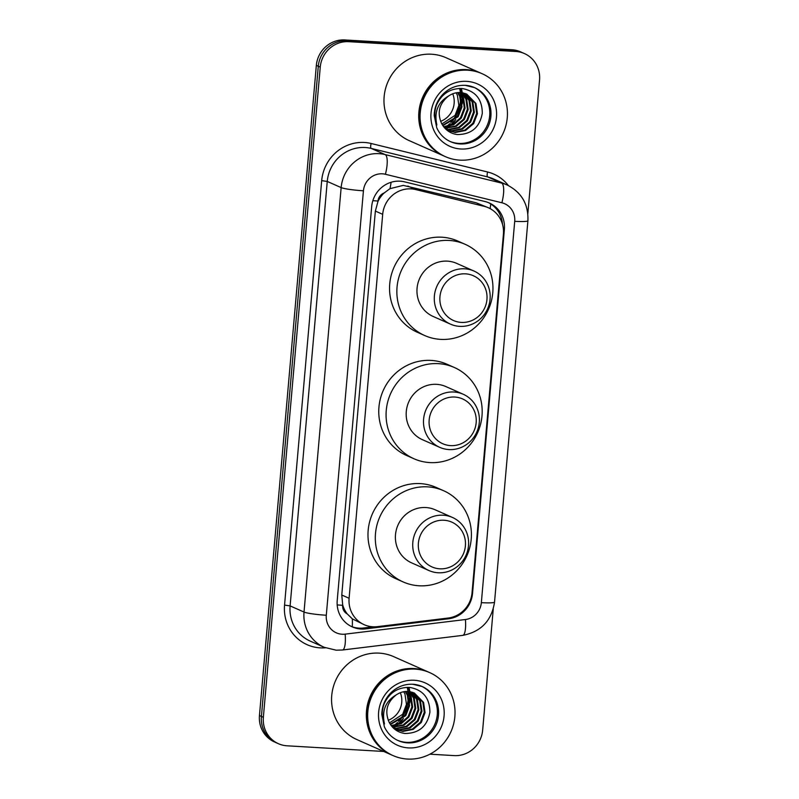 <?xml version="1.0" encoding="UTF-8"?>
<svg xmlns="http://www.w3.org/2000/svg" width="799" height="799" viewBox="0 0 799 799"><rect width="100%" height="100%" fill="white"/><g stroke="black" fill="none" stroke-linecap="round" stroke-linejoin="round"><path stroke-width="1.2" d="M488.329 207.74A27.216 26.007 113.9 0 0 484.164 206.322L415.66 189.553A27.216 26.007 113.9 0 0 411.165 188.874A27.216 26.007 113.9 0 0 382.691 214.322L349.103 598.281A27.216 26.007 113.9 0 0 364.184 624.698A27.216 26.007 113.9 0 0 377.418 626.646L448.149 618.046A27.216 26.007 113.9 0 0 472.049 592.738L503.42 234.157A27.216 26.007 113.9 0 0 488.329 207.74L476.244 202.806L403.285 185.388L389.972 188.664L384.039 193.058A9.069 8.669 113.9 0 0 378.007 201.028A27.216 2.697 -175 0 1 372.853 200.669M347.225 613.902A27.216 26.007 -66.1 0 1 342.681 604.833L342.641 605.302A9.069 8.669 113.9 0 0 347.225 613.902L352.329 618.865L364.184 624.698M378.007 201.028L377.967 201.498A27.216 26.007 -66.1 0 1 384.039 193.058M377.967 201.498L375.36 211.076L341.772 595.035L342.681 604.833M400.139 181.183A27.216 26.007 113.9 0 0 371.675 206.631L337.218 600.508A27.216 26.007 113.9 0 0 352.299 626.915A27.216 26.007 113.9 0 0 365.533 628.873L448.639 618.766A27.216 26.007 113.9 0 0 472.529 593.457L504.379 229.403A27.216 26.007 113.9 0 0 489.298 202.986A27.216 26.007 113.9 0 0 485.133 201.568L404.634 181.862A27.216 26.007 113.9 0 0 400.139 181.183M407.21 687.36A36.285 34.687 -66.1 0 1 407.77 690.076A36.285 34.687 -66.1 0 1 407.81 690.326A36.285 34.687 -66.1 0 0 407.77 690.076A36.285 34.687 -66.1 0 0 407.21 687.36M407.86 690.666A36.285 34.687 -66.1 0 1 407.929 691.175A36.285 34.687 -66.1 0 0 407.86 690.666M408.099 692.633A36.285 34.687 -66.1 0 1 408.249 695.939A36.285 34.687 -66.1 0 0 408.099 692.633M408.209 697.747A36.285 34.687 -66.1 0 1 398.461 721.357A36.285 34.687 -66.1 0 0 408.209 697.747M397.053 722.825A36.285 34.687 -66.1 0 1 394.167 725.402A36.285 34.687 -66.1 0 0 397.053 722.825M393.507 725.911A36.285 34.687 -66.1 0 1 392.229 726.85A36.285 34.687 -66.1 0 0 393.507 725.911M408.948 687.38A36.285 34.687 -66.1 0 1 409.717 690.955M409.947 692.543A36.285 34.687 -66.1 0 1 410.147 694.88M410.197 696.099A36.285 34.687 -66.1 0 1 409.697 703M403.405 718.471A36.285 34.687 -66.1 0 1 398.431 724.254M397.383 725.202A36.285 34.687 -66.1 0 1 395.185 726.99M394.676 727.36A36.285 34.687 -66.1 0 1 393.657 728.069M459.615 88.439A36.285 34.687 -66.1 0 1 460.164 91.156A36.285 34.687 -66.1 0 0 459.615 88.439M460.254 91.745A36.285 34.687 -66.1 0 1 460.334 92.255A36.285 34.687 -66.1 0 0 460.254 91.745M460.364 92.544A36.285 34.687 -66.1 0 1 460.424 93.044A36.285 34.687 -66.1 0 0 460.364 92.544M460.494 93.723A36.285 34.687 -66.1 0 1 460.653 97.019A36.285 34.687 -66.1 0 0 460.494 93.723M460.614 98.826A36.285 34.687 -66.1 0 1 450.866 122.447A36.285 34.687 -66.1 0 0 460.614 98.826M449.457 123.915A36.285 34.687 -66.1 0 1 446.571 126.482A36.285 34.687 -66.1 0 0 449.457 123.915M445.912 127.001A36.285 34.687 -66.1 0 1 444.624 127.94A36.285 34.687 -66.1 0 0 445.912 127.001M461.353 88.469A36.285 34.687 -66.1 0 1 462.122 92.045M462.341 93.633A36.285 34.687 -66.1 0 1 462.551 95.97M462.591 97.188A36.285 34.687 -66.1 0 1 462.102 104.09M455.8 119.55A36.285 34.687 -66.1 0 1 450.826 125.343M449.777 126.292A36.285 34.687 -66.1 0 1 447.58 128.08M447.08 128.449A36.285 34.687 -66.1 0 1 446.062 129.158M383.75 751.469L287.111 745.807A27.216 26.007 -66.1 0 1 278.442 743.709A27.216 26.007 -66.1 0 1 263.36 717.302L320.249 67.126A27.216 26.007 -66.1 0 1 348.714 41.678L515.794 51.476A27.216 26.007 -66.1 0 1 524.454 53.573A27.216 26.007 -66.1 0 1 539.545 79.98L527.839 213.683M493.253 609.038L482.656 730.156A27.216 26.007 -66.1 0 1 454.192 755.604L429.932 754.176M278.442 743.709L274.546 741.981A27.216 26.007 -66.1 0 1 259.455 715.564L316.344 65.398A27.216 26.007 -66.1 0 1 344.808 39.95L511.889 49.748L513.847 50.607A27.216 26.007 -66.1 0 1 522.506 52.704A27.216 26.007 -66.1 0 0 513.847 50.607L346.756 40.819L513.847 50.607L515.794 51.476M316.344 65.398L318.292 66.257A27.216 26.007 -66.1 0 1 346.756 40.819A27.216 26.007 -66.1 0 0 318.292 66.257L261.413 716.433L318.292 66.257L320.249 67.126M276.494 742.85A27.216 26.007 -66.1 0 1 261.413 716.433A27.216 26.007 -66.1 0 0 276.494 742.85M373.353 626.816L363.575 628.004A27.216 26.007 -66.1 0 1 351.33 626.466M488.309 202.576A27.216 26.007 -66.1 0 1 502.471 224.179M393.178 727.849A36.285 34.687 113.9 0 0 393.927 727.34M394.366 727.02A36.285 34.687 113.9 0 0 396.334 725.472M397.263 724.663A36.285 34.687 113.9 0 0 401.498 720.149M403.964 716.663A36.285 34.687 113.9 0 0 408.878 704.558M409.507 700.593A36.285 34.687 113.9 0 0 409.677 695.08M409.617 694.031A36.285 34.687 113.9 0 0 409.418 692.014M409.238 690.775A36.285 34.687 113.9 0 0 408.519 687.36M445.572 128.939A36.285 34.687 113.9 0 0 446.321 128.419M446.771 128.1A36.285 34.687 113.9 0 0 448.728 126.562M449.657 125.753A36.285 34.687 113.9 0 0 453.902 121.238M456.369 117.743A36.285 34.687 113.9 0 0 461.273 105.648M461.902 101.683A36.285 34.687 113.9 0 0 462.082 96.17M462.022 95.121A36.285 34.687 113.9 0 0 461.822 93.103M461.642 91.855A36.285 34.687 113.9 0 0 460.913 88.449M511.889 49.748A27.216 26.007 -66.1 0 1 520.558 51.845L524.454 53.573M452.723 93.793A20.504 19.605 -66.1 0 1 440.589 121.348M444.154 156.105A45.363 43.356 -66.1 0 1 444.034 156.055A45.363 43.356 -66.1 0 1 420.204 104.369A45.363 43.356 -66.1 0 1 466.336 69.613A45.363 43.356 -66.1 0 1 480.778 73.109A45.363 43.356 -66.1 0 1 480.898 73.158M444.034 156.055L409.278 140.654A45.363 43.356 -66.1 0 1 385.458 88.979A45.363 43.356 -66.1 0 1 431.58 54.222A45.363 43.356 -66.1 0 1 446.022 57.708L480.778 73.109M445.373 156.644L444.274 156.155A45.363 43.356 -66.1 0 1 420.454 104.479A45.363 43.356 -66.1 0 1 466.586 69.723A45.363 43.356 -66.1 0 1 481.018 73.218L482.117 73.698A45.363 43.356 -66.1 0 1 505.947 125.383A45.363 43.356 -66.1 0 1 459.815 160.14A45.363 43.356 -66.1 0 1 445.373 156.644A45.363 43.356 -66.1 0 1 421.552 104.969A45.363 43.356 -66.1 0 1 467.675 70.212A45.363 43.356 -66.1 0 1 482.117 73.698M473.897 87.331A29.583 28.275 -66.1 0 1 488.738 121.088A29.583 28.275 -66.1 0 1 458.746 143.411A29.583 28.275 -66.1 0 1 449.947 141.403M466.306 93.883L475.195 103.141L476.683 113.338L472.898 123.236L464.788 130.147L454.451 132.175L448.149 130.686M448.728 95.9C439.19 103.441 436.833 112.689 441.677 123.645L442.007 124.195C445.452 130.167 450.546 133.613 457.288 134.552C471.35 134.512 479.69 127.421 482.296 113.268C482.206 99.286 475.545 91.046 462.331 88.549C450.416 88.14 441.807 93.623 436.514 105.019C434.097 111.83 434.217 118.502 436.863 125.024C434.027 111.85 437.982 102.142 448.728 95.9C452.434 93.453 456.309 92.334 460.334 92.544L466.696 94.052L475.964 103.48L477.452 113.688L473.667 123.585L465.557 130.487L455.23 132.514L446.571 129.867M464.708 93.313L472.099 101.763L473.587 111.97L469.802 121.867L461.692 128.769L451.355 130.806L446.651 129.907M465.118 93.443L472.868 102.112L474.356 112.309L470.571 122.207L462.461 129.108L452.134 131.146L447.021 130.117M463.04 92.884L468.993 100.394L470.481 110.602L466.706 120.489L458.596 127.401L448.259 129.428L445.732 129.098A36.285 34.687 -66.1 0 0 446.691 128.439M463.47 92.974L469.772 100.734L471.26 110.941L467.475 120.839L459.365 127.74L449.038 129.778L445.982 129.328M461.303 92.624L465.897 99.026L467.385 109.223L463.61 119.121L455.5 126.022L444.703 128.02M461.742 92.674L466.676 99.366L468.164 109.573L464.379 119.46L456.269 126.372L444.963 128.309M459.495 92.524L462.801 97.648L464.289 107.855L460.504 117.753L453.153 124.264L443.645 126.731M459.954 92.534L463.58 97.997L465.068 108.195L461.283 118.092L453.682 124.744L443.904 127.071M457.597 92.614L459.705 96.28L461.193 106.487L457.408 116.374L442.606 125.233M458.077 92.574L460.484 96.619L461.972 106.826L458.187 116.724L442.866 125.623M456.109 92.824L457.378 95.251L458.866 105.458L455.09 115.346L441.867 123.955M450.546 445.612A24.489 23.411 -66.1 0 1 429.173 419.954A24.489 23.411 -66.1 0 1 454.791 397.043A24.489 23.411 -66.1 0 1 476.164 422.701A24.489 23.411 -66.1 0 1 450.546 445.612M448.928 449.567A29.034 27.745 -66.1 0 1 439.69 447.33A29.034 27.745 -66.1 0 1 424.439 414.262A29.034 27.745 -66.1 0 1 453.962 392.009A29.034 27.745 -66.1 0 1 463.21 394.247A29.034 27.745 -66.1 0 1 478.451 427.315A29.034 27.745 -66.1 0 1 448.928 449.567M463.21 394.247L445.892 386.576A29.034 27.745 113.9 0 0 436.654 384.339A29.034 27.745 113.9 0 0 407.13 406.581A29.034 27.745 113.9 0 0 422.371 439.66L439.69 447.33M429.802 462.581A49.898 47.69 -66.1 0 1 413.922 458.736A49.898 47.69 -66.1 0 1 387.715 401.887A49.898 47.69 -66.1 0 1 438.461 363.655A49.898 47.69 -66.1 0 1 454.341 367.5A49.898 47.69 -66.1 0 1 480.549 424.339A49.898 47.69 -66.1 0 1 429.802 462.581M413.922 458.736L406.611 455.5A49.898 47.69 -66.1 0 1 380.394 398.651A49.898 47.69 -66.1 0 1 431.14 360.419A49.898 47.69 -66.1 0 1 447.021 364.254L454.341 367.5M461.323 322.406A24.489 23.411 -66.1 0 1 439.949 296.749A24.489 23.411 -66.1 0 1 465.567 273.847A24.489 23.411 -66.1 0 1 486.941 299.505A24.489 23.411 -66.1 0 1 461.323 322.406M459.705 326.362A29.034 27.745 -66.1 0 1 450.466 324.134A29.034 27.745 -66.1 0 1 435.225 291.056A29.034 27.745 -66.1 0 1 464.748 268.814A29.034 27.745 -66.1 0 1 473.987 271.051A29.034 27.745 -66.1 0 1 489.228 304.119A29.034 27.745 -66.1 0 1 459.705 326.362M473.987 271.051L456.668 263.38A29.034 27.745 113.9 0 0 447.43 261.143A29.034 27.745 113.9 0 0 417.907 283.385A29.034 27.745 113.9 0 0 433.158 316.464L450.466 324.134M440.579 339.375A49.898 47.69 -66.1 0 1 424.698 335.54A49.898 47.69 -66.1 0 1 398.491 278.691A49.898 47.69 -66.1 0 1 449.238 240.459A49.898 47.69 -66.1 0 1 465.118 244.294A49.898 47.69 -66.1 0 1 491.325 301.143A49.898 47.69 -66.1 0 1 440.579 339.375M424.698 335.54L417.388 332.294A49.898 47.69 -66.1 0 1 391.18 275.455A49.898 47.69 -66.1 0 1 441.917 237.213A49.898 47.69 -66.1 0 1 457.807 241.058L465.118 244.294M439.77 568.808A24.489 23.411 -66.1 0 1 418.396 543.15A24.489 23.411 -66.1 0 1 444.014 520.249A24.489 23.411 -66.1 0 1 465.388 545.907A24.489 23.411 -66.1 0 1 439.77 568.808M438.152 572.763A29.034 27.745 -66.1 0 1 428.913 570.526A29.034 27.745 -66.1 0 1 413.662 537.457A29.034 27.745 -66.1 0 1 443.185 515.215A29.034 27.745 -66.1 0 1 452.424 517.442A29.034 27.745 -66.1 0 1 467.675 550.521A29.034 27.745 -66.1 0 1 438.152 572.763M452.424 517.442L435.115 509.772A29.034 27.745 113.9 0 0 425.867 507.545A29.034 27.745 113.9 0 0 396.344 529.787A29.034 27.745 113.9 0 0 411.595 562.856L428.913 570.526M419.026 585.777A49.898 47.69 -66.1 0 1 403.145 581.932A49.898 47.69 -66.1 0 1 376.938 525.093A49.898 47.69 -66.1 0 1 427.685 486.861A49.898 47.69 -66.1 0 1 443.565 490.696A49.898 47.69 -66.1 0 1 469.772 547.545A49.898 47.69 -66.1 0 1 419.026 585.777M403.145 581.932L395.825 578.696A49.898 47.69 -66.1 0 1 369.617 521.847A49.898 47.69 -66.1 0 1 420.364 483.615A49.898 47.69 -66.1 0 1 436.244 487.46L443.565 490.696M400.329 692.703A20.504 19.605 -66.1 0 1 388.184 720.269M391.76 755.015A45.363 43.356 -66.1 0 1 391.64 754.965A45.363 43.356 -66.1 0 1 367.81 703.29A45.363 43.356 -66.1 0 1 413.942 668.533A45.363 43.356 -66.1 0 1 428.374 672.019A45.363 43.356 -66.1 0 1 428.504 672.079M391.64 754.965L356.883 739.564A45.363 43.356 -66.1 0 1 333.053 687.889A45.363 43.356 -66.1 0 1 379.185 653.133A45.363 43.356 -66.1 0 1 393.627 656.628L428.374 672.019M392.978 755.554L391.88 755.075A45.363 43.356 -66.1 0 1 368.049 703.4A45.363 43.356 -66.1 0 1 414.182 668.633A45.363 43.356 -66.1 0 1 428.624 672.129L429.722 672.618A45.363 43.356 -66.1 0 1 453.542 724.294A45.363 43.356 -66.1 0 1 407.41 759.05A45.363 43.356 -66.1 0 1 392.978 755.554A45.363 43.356 -66.1 0 1 369.148 703.879A45.363 43.356 -66.1 0 1 415.28 669.123A45.363 43.356 -66.1 0 1 429.722 672.618M421.492 686.241A29.583 28.275 -66.1 0 1 436.334 719.999A29.583 28.275 -66.1 0 1 406.341 742.331A29.583 28.275 -66.1 0 1 397.542 740.313M413.912 692.793L422.791 702.051L424.279 712.259L420.504 722.146L412.394 729.058L402.057 731.085L395.755 729.607M396.334 694.81C386.786 702.351 384.439 711.599 389.283 722.556L389.612 723.115C393.058 729.078 398.142 732.523 404.893 733.472C418.956 733.422 427.295 726.331 429.902 712.179C429.802 698.196 423.15 689.956 409.937 687.46C398.022 687.05 389.413 692.543 384.119 703.929C381.702 710.74 381.822 717.412 384.469 723.934C381.632 710.77 385.587 701.063 396.334 694.81C400.039 692.373 403.904 691.255 407.939 691.455L414.301 692.963L423.57 702.391L425.058 712.598L421.273 722.496L413.163 729.397L402.836 731.435L394.177 728.778M412.314 692.224L419.695 700.683L421.183 710.88L417.398 720.778L409.288 727.679L398.961 729.717L394.247 728.818M412.713 692.353L420.474 701.023L421.962 711.23L418.177 721.117L410.067 728.029L399.73 730.056L394.616 729.028M410.646 691.804L416.599 699.305L418.087 709.512L414.301 719.41L406.192 726.311L395.865 728.348L393.338 728.009A36.285 34.687 -66.1 0 0 394.297 727.35M411.066 691.894L417.378 699.654L418.866 709.852L415.081 719.749L406.971 726.651L396.634 728.688L393.577 728.239M408.908 691.534L413.502 697.936L414.991 708.144L411.205 718.031L403.096 724.943L392.299 726.94M409.348 691.584L414.272 698.276L415.76 708.483L411.984 718.381L403.875 725.282L392.569 727.23M407.091 691.435L410.406 696.558L411.894 706.765L408.109 716.663L400.758 723.185L391.24 725.642M407.55 691.445L411.175 696.908L412.664 707.115L408.888 717.003L401.288 723.654L391.51 725.981M405.203 691.534L407.31 695.19L408.798 705.397L405.013 715.295L390.212 724.144M405.682 691.485L408.079 695.529L409.567 705.737L405.782 715.634L390.461 724.533M403.715 691.744L404.983 694.161L406.471 704.368L402.686 714.266L389.463 722.875M407.73 186.047L415.66 189.553M352.269 626.816A27.216 6.951 -96.9 0 0 352.329 618.865M490.127 208.619A27.216 7.89 -76.2 0 0 490.736 203.945M389.972 188.664A27.216 7.89 -76.2 0 0 391.091 182.282M342.641 605.302A27.216 2.697 -175 0 1 337.178 604.923M375.36 211.076L382.691 214.322M476.244 202.806L484.164 206.322M341.772 595.035L349.103 598.281M382.411 173.812A18.147 17.338 113.9 0 0 363.435 190.781L326.302 615.24A18.147 17.338 113.9 0 0 342.132 634.246A18.147 17.338 113.9 0 0 345.178 634.146L465.418 619.525A18.147 17.338 113.9 0 0 481.348 602.656L514.706 221.323A18.147 17.338 113.9 0 0 501.882 202.776L385.418 174.272A18.147 17.338 113.9 0 0 382.411 173.812M326.302 615.24A18.147 1.798 5 0 1 304.019 612.054L341.153 187.605A36.285 34.687 -66.1 0 1 379.116 153.668A36.285 34.687 -66.1 0 1 385.108 154.577L371.205 148.414A36.285 34.687 113.9 0 0 365.213 147.515A36.285 34.687 113.9 0 0 327.25 181.443L290.117 605.902A36.285 34.687 113.9 0 0 310.232 641.118L324.134 647.27A36.285 34.687 -66.1 0 1 304.019 612.054L290.117 605.902L284.544 605.103L321.687 180.644L327.25 181.443L341.153 187.605A18.147 1.798 5 0 0 363.435 190.781M324.134 647.27L336.189 650.196L342.491 649.996A18.147 4.634 -96.9 0 0 345.178 634.146M321.687 180.644A40.819 39.021 -66.1 0 1 364.384 142.472A40.819 39.021 -66.1 0 1 371.126 143.49L487.59 171.995A40.819 39.021 -66.1 0 1 508.384 185.558M325.413 647.809A40.819 39.021 -66.1 0 1 284.544 605.103M348.714 41.678L344.808 39.95M263.36 717.302L259.455 715.564M385.418 174.272A18.147 5.263 -76.2 0 0 385.108 154.577L501.572 183.081L487.67 176.919L371.205 148.414A4.534 1.318 103.8 0 1 371.126 143.49M501.882 202.776A18.147 5.263 -76.2 0 0 501.572 183.081A36.285 34.687 -66.1 0 1 507.125 184.969L493.223 178.806A36.285 34.687 113.9 0 0 487.67 176.919A4.534 1.318 103.8 0 1 487.59 171.995M342.491 649.996L462.731 635.375A18.147 4.634 -96.9 0 0 465.418 619.525M481.348 602.656A18.147 1.798 5 0 0 494.541 602.076L527.909 220.744C528.539 204.294 521.617 192.369 507.125 184.969M514.706 221.323A18.147 1.798 5 0 0 527.909 220.744M503.39 228.953L504.379 229.403M471.999 593.228L472.529 593.457M447.26 618.156L448.639 618.766M363.575 628.004L365.533 628.873M459.825 88.439A36.285 34.687 -66.1 0 1 460.414 91.266A36.285 34.687 -66.1 0 1 460.444 91.476M460.604 92.564A36.285 34.687 -66.1 0 1 460.693 93.353M460.763 94.082A36.285 34.687 -66.1 0 1 460.893 97.648M460.813 99.635A36.285 34.687 -66.1 0 1 451.625 121.967M450.107 123.605A36.285 34.687 -66.1 0 1 447.05 126.402M446.351 126.961A36.285 34.687 -66.1 0 1 444.883 128.04M461.133 88.459A36.285 34.687 -66.1 0 1 461.882 91.945M462.082 93.363A36.285 34.687 -66.1 0 1 462.281 95.53M462.341 96.659A36.285 34.687 -66.1 0 1 462.032 102.791M460.973 107.955A36.285 34.687 -66.1 0 1 457.807 115.795M454.811 120.479A36.285 34.687 -66.1 0 1 450.227 125.563M449.248 126.432A36.285 34.687 -66.1 0 1 447.17 128.09M459.964 143.95A29.583 28.275 -66.1 0 1 450.546 141.683C444.344 138.866 439.76 134.272 436.793 127.9L434.207 115.465C434.416 107.066 437.472 99.855 443.345 93.833C449.667 87.81 456.958 84.984 465.218 85.343L474.506 87.59A29.583 28.275 -66.1 0 1 490.047 121.288A29.583 28.275 -66.1 0 1 459.964 143.95M460.783 148.994A34.117 32.609 -66.1 0 1 431.021 113.258A34.117 32.609 -66.1 0 1 466.706 81.358A34.117 32.609 -66.1 0 1 496.469 117.093A34.117 32.609 -66.1 0 1 460.783 148.994M465.348 85.323A29.583 28.275 -66.1 0 1 474.506 87.59M407.43 687.35A36.285 34.687 -66.1 0 1 408.009 690.176M408.199 691.475A36.285 34.687 -66.1 0 1 408.289 692.264M408.359 692.993A36.285 34.687 -66.1 0 1 408.489 696.558M408.419 698.546A36.285 34.687 -66.1 0 1 399.22 720.888M397.712 722.526A36.285 34.687 -66.1 0 1 394.646 725.312M393.947 725.872A36.285 34.687 -66.1 0 1 392.489 726.95M408.728 687.37A36.285 34.687 -66.1 0 1 409.478 690.865M409.687 692.274A36.285 34.687 -66.1 0 1 409.887 694.441M409.937 695.569A36.285 34.687 -66.1 0 1 409.627 701.712M408.579 706.865A36.285 34.687 -66.1 0 1 405.403 714.706M402.406 719.4A36.285 34.687 -66.1 0 1 397.832 724.473M396.843 725.352A36.285 34.687 -66.1 0 1 394.776 727.01M407.56 742.87A29.583 28.275 -66.1 0 1 398.152 740.593C391.949 737.777 387.365 733.182 384.389 726.82L381.802 714.376C382.022 705.976 385.068 698.765 390.951 692.743C397.263 686.731 404.554 683.894 412.823 684.254L422.112 686.501A29.583 28.275 -66.1 0 1 437.642 720.199A29.583 28.275 -66.1 0 1 407.56 742.87M408.389 747.904A34.117 32.609 -66.1 0 1 378.626 712.169A34.117 32.609 -66.1 0 1 414.301 680.269A34.117 32.609 -66.1 0 1 444.074 716.004A34.117 32.609 -66.1 0 1 408.389 747.904M412.953 684.244A29.583 28.275 -66.1 0 1 422.112 686.501M462.731 635.375C481.058 631.789 491.665 620.693 494.541 602.076M448.539 130.866L447.76 130.527M396.134 729.777L395.365 729.437"/></g></svg>
